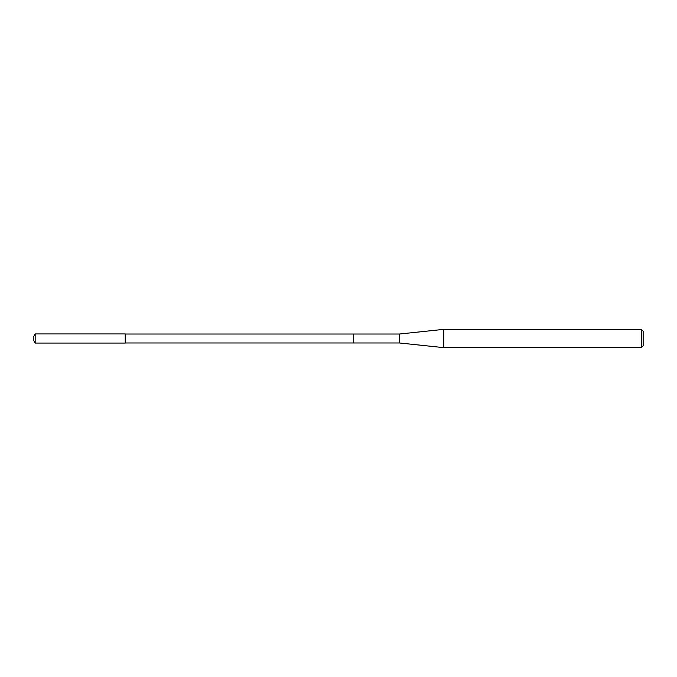<?xml version="1.0" encoding="UTF-8"?>
<svg xmlns="http://www.w3.org/2000/svg" width="677" height="677" viewBox="0 0 677 677"><rect width="100%" height="100%" fill="white"/><g stroke="black" fill="none" stroke-linecap="round" stroke-linejoin="round"><path stroke-width="1.02" d="M125.245 343.07L125.245 333.93L35.17 333.93L35.17 343.07L125.245 343.07M125.245 342.977L353.732 342.977L353.732 334.023L399.43 334.023L399.43 342.977L353.732 342.977L353.732 334.023L125.245 334.023M35.17 343.07L33.85 340.785L33.85 336.215L35.17 333.93M399.43 334.023L443.782 329.36L443.782 347.639L399.43 342.977M443.782 347.639L641.322 347.639L641.322 329.36L443.782 329.36M641.322 329.36L643.15 331.188L643.15 345.812L641.322 347.639"/></g></svg>

